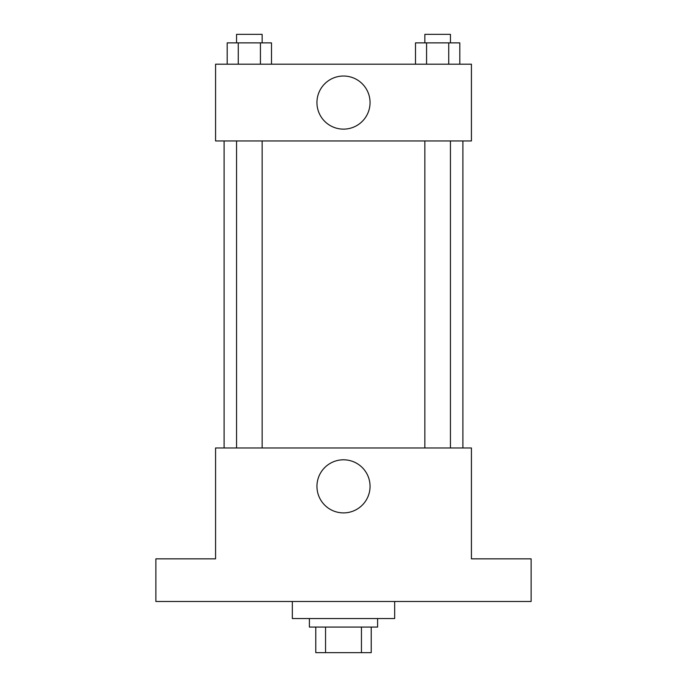 <?xml version="1.0" encoding="UTF-8"?>
<svg xmlns="http://www.w3.org/2000/svg" width="687" height="687" viewBox="0 0 687 687"><rect width="100%" height="100%" fill="white"/><g stroke="black" fill="none" stroke-linecap="round" stroke-linejoin="round"><path stroke-width="1.03" d="M361.448 627.068L361.448 652.65L315.78 652.65L315.78 627.068M361.448 652.65L371.22 652.65L371.22 627.068L371.22 652.65M377.61 618.54L377.61 627.068L309.39 627.068L309.39 618.54M325.552 627.068L325.552 652.65M292.327 601.477L292.327 618.54L394.673 618.54L394.673 601.477M531.12 601.477L155.88 601.477L155.88 558.84L215.572 558.84L215.572 447.976L471.428 447.976L471.428 558.84L531.12 558.84L531.12 601.477M370.053 486.344A26.553 26.553 0 0 1 330.224 509.342A26.553 26.553 0 0 1 330.224 463.356A26.553 26.553 0 0 1 370.053 486.344M462.892 140.955L462.892 447.976M424.858 447.976L424.858 140.955M262.142 140.955L262.142 447.976M471.428 140.955L215.572 140.955L215.572 64.2L471.428 64.2L471.428 140.955M370.053 102.578A26.553 26.553 0 0 1 330.224 125.575A26.553 26.553 0 0 1 330.224 79.58A26.553 26.553 0 0 1 370.053 102.578M459.809 64.2L459.809 42.877L415.498 42.877L415.498 64.2M448.731 42.877L448.731 64.2M426.575 42.877L426.575 64.2M424.858 42.877L424.858 34.35L450.449 34.35L450.449 42.877M271.502 64.2L271.502 42.877L227.191 42.877L227.191 64.2M260.425 42.877L260.425 64.2M238.269 42.877L238.269 64.2M236.551 42.877L236.551 34.35L262.142 34.35L262.142 42.877M224.108 140.955L224.108 447.976M450.449 447.976L450.449 140.955M236.551 140.955L236.551 447.976"/></g></svg>
